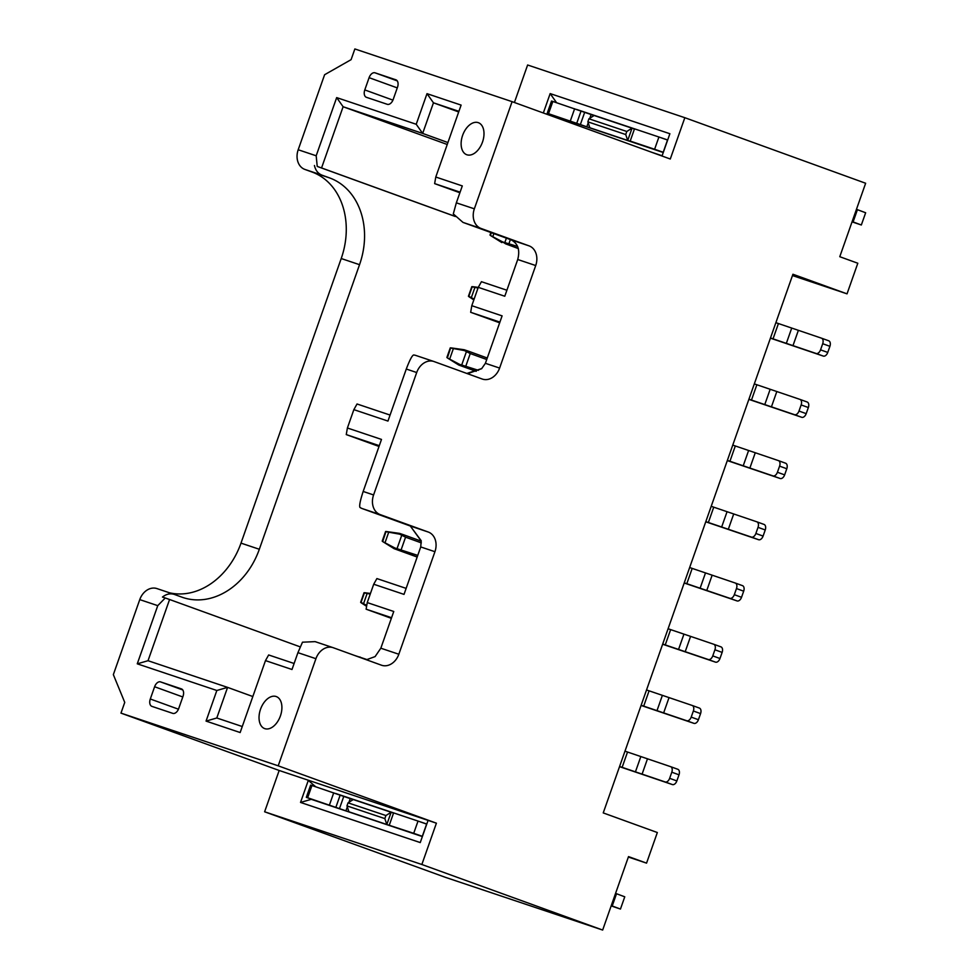 <?xml version="1.0" encoding="UTF-8"?>
<svg xmlns="http://www.w3.org/2000/svg" width="979" height="979" viewBox="0 0 979 979"><rect width="100%" height="100%" fill="white"/><g stroke="black" fill="none" stroke-linecap="round" stroke-linejoin="round"><path stroke-width="1.47" d="M458.906 111.337L433.452 102.807L458.686 111.949M459.885 192.765L434.639 183.624L435.777 177.028L461.109 105.096L427.003 93.666L433.452 102.807L422.671 133.413L447.905 142.555M427.003 93.666L416.222 124.272L422.671 133.413L343.115 106.735L321.553 167.947L455.235 216.42M549.88 115.363L552.18 115.277L663.26 152.516M667.678 139.96L661.021 137.733M634.502 128.836L658.916 137.011L654.608 149.261L630.195 141.074L634.502 128.836L576.496 109.403M651.512 152.21L662.122 155.759L669.881 133.731L550.161 93.592L556.586 102.709M552.18 115.277L558.495 117.394M588.93 118.789L626.805 131.48L632.03 128.2L594.143 115.498L588.93 118.789L587.853 121.849L589.835 127.747L591.585 128.408L548.521 113.699L552.841 101.449L551.52 101.045L547.212 113.283L552.229 115.118M550.161 93.592L543.333 112.989M300.198 646.862L169.575 599.503L148.025 660.715L227.581 687.38L216.8 717.986L242.266 726.528M252.827 696.534L227.581 687.38L216.836 690.489L206.055 721.095L216.8 717.986M379.289 445.665L346.26 434.59L379.008 446.461M416.112 355.548A16.227 12.788 108.5 0 0 415.879 355.463A16.227 12.788 108.5 0 0 413.603 354.985C412.049 355.573 409.614 360.26 406.285 369.034L387.953 421.068L353.86 409.638L357.041 403.984L390.07 415.059M169.575 599.503L165.255 597.985L157.754 605.646L137.268 663.823L148.025 660.715M120.968 713.116L279.174 770.473L436.401 823.18L278.195 765.823L120.968 713.116L124.749 702.396L113.344 674.629L139.764 599.613A16.227 12.788 -71.5 0 1 156.946 588.587A16.227 12.788 -71.5 0 1 157.178 588.673M279.174 770.473L264.624 811.787L421.851 864.494L436.401 823.18M428.019 820.537L420.248 842.576L300.529 802.437L308.299 780.398L315.679 786.761M264.624 811.787L445.433 877.343L602.66 930.05L421.851 864.494M628.371 857.041L646.556 863.135L628.518 856.601L602.66 930.05M137.268 663.823L216.836 690.489M206.055 721.095L240.149 732.537L265.48 660.605L268.65 654.963L294.116 663.493M335.601 793.455L418.021 821.075L413.713 833.313L422.438 836.372M420.126 821.785L426.783 824.024M422.365 836.568L311.285 799.329L300.529 802.437M311.285 799.329L317.6 801.446M348.034 802.841L385.922 815.544L391.135 812.252L353.26 799.549L348.034 802.841L346.958 805.901L348.94 811.799L350.69 812.46L307.639 797.75L311.946 785.513L310.637 785.097L306.317 797.334L311.346 799.182M333.105 647.67L315.103 641.637L302.487 642.187L297.922 652.663L315.923 658.696A16.227 12.788 -71.5 0 1 333.105 647.67A16.227 12.788 -71.5 0 1 333.337 647.755L381.418 665.182A16.227 12.788 108.5 0 0 381.651 665.267A16.227 12.788 108.5 0 0 398.832 654.241L434.933 551.703A16.227 12.788 108.5 0 0 428.3 532.05L380.219 514.611A16.227 12.788 -71.5 0 1 373.586 494.946L416.699 372.522A16.227 12.788 -71.5 0 1 433.881 361.496A16.227 12.788 -71.5 0 1 434.113 361.581L482.194 379.02A16.227 12.788 108.5 0 0 482.427 379.093A16.227 12.788 108.5 0 0 499.608 368.067L535.709 265.542A16.227 12.788 108.5 0 0 529.076 245.876L511.087 239.843C517.989 243.441 520.204 250 517.72 259.508L504.785 296.233L478.266 287.349L471.792 305.705L502.105 315.862L485.4 363.307L481.619 368.704L467.534 373.697M353.86 409.638L347.398 427.994L381.492 439.424L363.172 491.458C360.248 500.428 359.171 505.739 359.929 507.403A16.227 12.788 108.5 0 0 362.218 508.578L410.311 526.017L421.215 540.726L420.725 546.943L404.021 594.388L373.709 584.23L367.247 602.587L393.766 611.483L380.831 648.208L375.104 656.591L366.427 659.748M421.251 541.069L410.311 526.017L428.3 532.05M466.836 373.452L481.778 368.557M499.914 322.103L470.666 312.301L499.657 322.813M478.266 287.349L481.435 281.695L506.902 290.225M391.576 617.725L366.109 609.183L391.355 618.336M373.709 584.23L376.891 578.577L406.138 588.379M346.26 434.59L347.398 427.994M470.666 312.301L471.792 305.705M265.48 660.605L291.999 669.501L297.922 652.663M366.109 609.183L367.247 602.587M364.788 89.921A6.486 3.989 -70.1 0 0 366.366 97.288A6.486 3.989 -70.1 0 0 366.427 97.313L387.256 104.3A6.486 3.989 -70.1 0 0 393.203 99.442L397.511 87.204A6.486 3.989 -70.1 0 0 395.932 79.825A6.486 3.989 -70.1 0 0 395.883 79.813L375.043 72.825A6.486 3.989 -70.1 0 0 369.095 77.671L364.788 89.921L392.934 100.127M466.91 154.78A17.035 10.488 -70.1 0 0 482.463 142.163A17.035 10.488 -70.1 0 0 478.376 122.693A17.035 10.488 -70.1 0 0 462.7 135.139A17.035 10.488 -70.1 0 0 466.75 154.731A17.035 10.488 -70.1 0 0 466.91 154.78M154.609 686.744L150.301 698.994A6.486 3.989 -70.1 0 0 151.88 706.361A6.486 3.989 -70.1 0 0 151.929 706.385L172.769 713.361A6.486 3.989 -70.1 0 0 178.716 708.515L183.024 696.277A6.486 3.989 -70.1 0 0 181.445 688.898L160.556 681.898A6.486 3.989 -70.1 0 0 154.609 686.744L182.779 696.962M264.807 728.645A17.035 10.488 -70.1 0 0 280.373 716.041A17.035 10.488 -70.1 0 0 276.274 696.571A17.035 10.488 -70.1 0 0 260.61 709.004A17.035 10.488 -70.1 0 0 264.66 728.596A17.035 10.488 -70.1 0 0 264.807 728.645M447.232 144.488L343.115 106.735L336.666 97.606L316.18 155.783L317.233 166.43L321.553 167.947M317.233 166.43L455.321 216.506M792.464 275.564L847.031 293.847L792.929 274.242L603.235 812.913L657.337 832.529L646.556 863.135M514.403 102.501L527.62 64.993L684.835 117.7L865.644 183.257L839.774 256.706L857.812 263.241L847.031 293.847M314.443 165.5C315.532 170.383 318.077 173.613 322.079 175.192L329.421 177.848C359.171 188.629 372.681 227.385 359.538 264.685L341.218 258.529A71.394 56.256 108.5 0 0 312.032 172.023L304.824 169.404A16.227 12.788 -71.5 0 1 298.191 149.75L324.6 74.734L351.094 59.658L354.863 48.95L512.09 101.657L670.285 159.014L684.835 117.7M359.538 264.685L259.325 549.268C246.182 586.568 211.525 607.886 181.776 597.117L174.201 594.375C170.187 593.164 166.271 594.057 162.465 597.055L165.255 597.985M182.816 597.471L181.776 597.117M315.923 658.696L278.195 765.823M512.09 101.657L474.35 208.821A16.227 12.788 108.5 0 0 480.995 228.437L529.076 245.876M341.218 258.529L240.993 543.125L259.325 549.268M169.489 592.797A71.394 56.256 108.5 0 0 240.993 543.125M480.995 228.437L462.994 222.404L511.087 239.843M460.093 192.153L434.639 183.624M474.35 208.821L456.336 202.837L462.296 185.912L435.777 177.028M462.994 222.404L453.301 213.911L456.324 202.873M336.666 97.606L416.222 124.272M748.935 399.199L794.532 414.68A4.871 2.998 -70.1 0 0 798.986 411.045L801.14 404.927A4.871 2.998 -70.1 0 0 799.965 399.395A4.871 2.998 -70.1 0 0 799.916 399.383L754.319 383.89M798.986 411.045L806.194 413.652A4.871 2.998 109.9 0 1 801.74 417.299L748.862 399.371M800.002 399.408L807.124 401.99A4.871 2.998 109.9 0 1 807.173 402.002A4.871 2.998 109.9 0 1 808.36 407.533L801.14 404.927M806.194 413.652L808.36 407.533M366.758 605.426L361.043 602.391L364.384 592.907L370.246 594.069M366.599 606.331L361.141 602.783M364.677 592.723L370.466 593.445M413.713 833.313L386.827 824.502L391.135 812.252L393.534 813.108M426.746 824.134L418.021 821.075M611.263 905.624L620.453 909.063L624.761 896.813L615.571 893.374M311.946 785.513L353.15 799.623M306.317 797.334L307.639 797.75M620.453 909.063L611.153 905.905M348.94 811.799L386.827 824.502L384.845 818.603L385.922 815.544M389.299 825.126L393.607 812.888M612.218 905.967L616.525 893.729M346.958 805.901L384.845 818.603M630.195 141.074L638.944 144.28L627.723 140.438L632.03 128.2L634.429 129.057M667.641 140.07L658.916 137.011M852.146 221.572L861.336 224.999L865.656 212.761L856.466 209.322M552.841 101.449L594.045 115.559M654.608 149.261L663.334 152.32M547.212 113.283L548.521 113.699M861.336 224.999L852.048 221.854M589.835 127.747L627.723 140.438L625.728 134.539L626.805 131.48M853.113 221.915L857.42 209.677M587.853 121.849L625.728 134.539M386.24 531.511L399.493 533.371L403.275 534.644L399.689 534.191L405.575 537.177L421.337 542.892M417.752 555.399L394.843 547.971L382.691 541.571L385.946 531.683L399.689 534.191M417.201 556.953L394.109 548.681L417.176 557.039M394.109 548.681L382.691 541.571M403.275 534.644L421.264 541.167M397.89 549.953L394.843 547.971M450.903 347.863L464.156 349.736L467.95 351.008L464.364 350.555L470.25 353.541L486.734 359.513M478.437 370.319L459.506 364.323L447.366 357.922L450.609 348.047L464.364 350.555M476.235 371.261L458.772 365.045L476.1 371.322M458.772 365.045L447.366 357.922M467.95 351.008L487.261 358.008M462.565 366.305L459.506 364.323M474.117 299.121L468.831 296.319L472.172 286.835L478.033 288.01M473.836 299.904L468.917 296.71M472.465 286.651L478.254 287.385M727.373 460.411L772.969 475.892A4.871 2.998 -70.1 0 0 777.424 472.257L779.59 466.139A4.871 2.998 -70.1 0 0 778.403 460.607A4.871 2.998 -70.1 0 0 778.366 460.595L732.757 445.102M777.424 472.257L784.644 474.876A4.871 2.998 109.9 0 1 780.19 478.511L727.311 460.583M785.611 463.226L778.403 460.607L785.574 463.202A4.871 2.998 109.9 0 1 785.611 463.226A4.871 2.998 109.9 0 1 786.798 468.745L779.59 466.139M784.644 474.876L786.798 468.745M705.81 521.623L751.419 537.104A4.871 2.998 -70.1 0 0 755.874 533.469L758.027 527.351A4.871 2.998 -70.1 0 0 756.853 521.819L711.207 506.314M755.874 533.469L763.082 536.088A4.871 2.998 109.9 0 1 758.627 539.723L705.749 521.795M756.889 521.831L764.012 524.414A4.871 2.998 109.9 0 1 764.061 524.438A4.871 2.998 109.9 0 1 765.248 529.957L758.027 527.351M763.082 536.088L765.248 529.957M756.853 521.819A4.871 2.998 -70.1 0 0 756.804 521.807L764.061 524.438M684.26 582.835L729.857 598.316A4.871 2.998 -70.1 0 0 734.311 594.681L736.477 588.563A4.871 2.998 -70.1 0 0 735.29 583.031A4.871 2.998 -70.1 0 0 735.253 583.019L689.644 567.539M734.311 594.681L741.531 597.3A4.871 2.998 109.9 0 1 737.077 600.935L684.199 583.007M735.327 583.043L742.461 585.638A4.871 2.998 109.9 0 1 742.498 585.65A4.871 2.998 109.9 0 1 743.685 591.181L736.477 588.563M741.531 597.3L743.685 591.181M662.697 644.047L708.306 659.528A4.871 2.998 -70.1 0 0 712.761 655.893L714.915 649.775A4.871 2.998 -70.1 0 0 713.728 644.243A4.871 2.998 -70.1 0 0 713.691 644.231L668.094 628.751M712.761 655.893L719.969 658.512A4.871 2.998 109.9 0 1 715.514 662.147L662.636 644.231M720.948 646.862L713.728 644.243L720.899 646.85A4.871 2.998 109.9 0 1 720.948 646.862A4.871 2.998 109.9 0 1 722.135 652.393L714.915 649.775M719.969 658.512L722.135 652.393M641.147 705.259L686.744 720.74A4.871 2.998 -70.1 0 0 691.198 717.105L693.365 710.987A4.871 2.998 -70.1 0 0 692.177 705.455L646.532 689.962M691.198 717.105L698.419 719.724A4.871 2.998 109.9 0 1 693.964 723.359L641.086 705.443M692.214 705.467L699.349 708.062A4.871 2.998 109.9 0 1 699.385 708.074A4.871 2.998 109.9 0 1 700.572 713.605L693.365 710.987M698.419 719.724L700.572 713.605M692.177 705.455A4.871 2.998 -70.1 0 0 692.141 705.443L699.385 708.074M354.79 655.526L367.541 659.748M360.162 657.068L358.436 656.848M619.585 766.471L665.194 781.964A4.871 2.998 -70.1 0 0 669.648 778.317L671.802 772.198A4.871 2.998 -70.1 0 0 670.615 766.667A4.871 2.998 -70.1 0 0 670.578 766.655L624.981 751.174M669.648 778.317L676.856 780.936A4.871 2.998 109.9 0 1 672.402 784.571L619.523 766.655M670.664 766.692L677.786 769.274A4.871 2.998 109.9 0 1 677.835 769.286A4.871 2.998 109.9 0 1 679.01 774.817L671.802 772.198M676.856 780.936L679.01 774.817M517.658 246.475L502.619 241.899L490.479 235.498L491.25 232.647M518.319 248.47L505.678 243.881L502.619 241.899M505.678 243.881L518.356 248.58M501.884 242.608L490.479 235.498M770.485 337.988L816.082 353.468A4.871 2.998 -70.1 0 0 820.549 349.833L822.703 343.715A4.871 2.998 -70.1 0 0 821.516 338.183L775.87 322.678M820.549 349.833L827.757 352.44A4.871 2.998 109.9 0 1 823.302 356.087L770.424 338.159M821.552 338.196L828.687 340.778A4.871 2.998 109.9 0 1 828.723 340.79A4.871 2.998 109.9 0 1 829.911 346.321L822.703 343.715M827.757 352.44L829.911 346.321M821.516 338.183A4.871 2.998 -70.1 0 0 821.479 338.171L828.723 340.79M398.832 654.241L380.831 648.208M517.72 259.508L535.709 265.542M434.933 551.703L420.725 546.943M485.4 363.307L499.608 368.067M363.172 491.458L373.586 494.946M416.699 372.522L406.285 369.034M380.219 514.611L362.218 508.578M397.266 87.89L369.095 77.671M397.254 80.878L375.043 72.825M150.301 698.994L178.447 709.2M182.767 689.95L160.556 681.898M298.191 149.75L316.18 155.783M157.754 605.646L139.764 599.613M322.079 175.192L304.824 169.404M312.032 172.023L329.421 177.848M801.74 417.299L794.532 414.68M751.48 400.056L756.865 384.747M771.403 406.934L776.788 391.624M764.758 404.633L770.155 389.336M367.113 593.543L363.576 603.59M422.304 836.323L426.624 824.085M329.421 805.056L333.729 792.806M335.87 807.32L340.178 795.07M339.468 808.617L343.788 796.38M345.917 810.881L347.3 806.941M348.952 802.254L350.225 798.644M663.199 152.271L667.519 140.034M570.316 121.004L574.624 108.755M576.753 123.256L581.073 111.019M580.363 124.566L584.671 112.328M586.813 126.829L588.195 122.889M589.847 118.202L591.12 114.58M401.268 549.415L405.575 537.177M397.144 548.35L401.72 535.354M388.675 532.319L385.139 542.378M465.943 365.779L470.25 353.541M461.807 364.714L466.383 351.718M453.338 348.683L449.802 358.742M474.901 287.471L471.364 297.53M780.19 478.511L772.969 475.892M729.93 461.268L735.315 445.959M749.841 468.146L755.237 452.836M743.208 465.845L748.592 450.548M758.627 539.723L751.419 537.104M708.368 522.48L713.752 507.171M728.29 529.358L733.675 514.048M721.645 527.057L727.042 511.76M737.077 600.935L729.857 598.316M686.817 583.692L692.202 568.383M706.728 590.57L712.125 575.26M700.095 588.281L705.48 572.972M715.514 662.147L708.306 659.528M665.255 644.904L670.639 629.607M685.178 651.781L690.562 636.472M678.533 649.493L683.929 634.184M693.964 723.359L686.744 720.74M643.705 706.116L649.089 690.819M663.615 712.993L669.012 697.684M656.982 710.705L662.367 695.396M672.402 784.571L665.194 781.964M622.142 767.328L627.527 752.031M642.065 774.205L647.449 758.909M635.42 771.917L640.817 756.608M509.056 243.355L510.377 239.586M504.919 242.29L506.388 238.142M493.869 233.602L492.914 236.318M823.302 356.087L816.082 353.468M773.043 338.844L778.427 323.535M792.953 345.722L798.35 330.412M786.321 343.421L791.705 328.124M433.881 361.496L415.879 355.463M156.946 588.587L174.201 594.375M799.965 399.395L807.173 402.002M364.041 592.711L360.639 602.342M385.591 531.499L382.202 541.13M450.267 347.863L446.877 357.494M471.817 286.651L468.427 296.282M735.29 583.031L742.498 585.65M670.615 766.667L677.835 769.286M490.883 232.525L489.989 235.07"/></g></svg>
